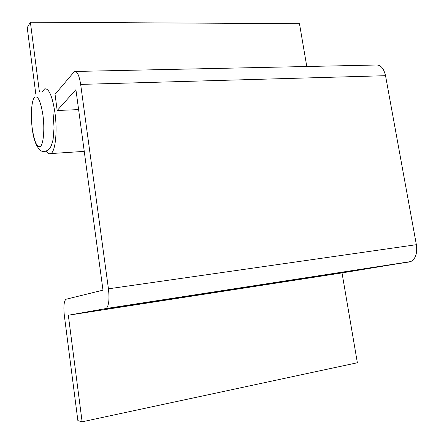 <?xml version="1.0" encoding="UTF-8"?>
<svg xmlns="http://www.w3.org/2000/svg" width="444" height="444" viewBox="0 0 444 444"><rect width="100%" height="100%" fill="white"/><g stroke="black" fill="none" stroke-linecap="round" stroke-linejoin="round"><path stroke-width="0.67" d="M46.409 151.138C47.908 153.452 49.373 154.262 50.805 153.569C55.3 151.876 57.554 131.546 54.984 112.954C52.386 96.198 48.945 88.173 44.661 88.878L42.385 91.553M39.377 91.675L30.381 22.2L27.228 27.633L35.803 94.134M306.787 66.5L299.478 23.687L30.381 22.2M78.61 109.601L57.182 110.506L75.918 89.671L102.991 290.154L65.862 299.289C63.903 301.443 63.409 306.982 64.38 315.906L77.878 420.646L82.118 421.8L357.365 362.748L342.024 272.905L410.805 261.566C415.617 258.896 417.471 253.269 416.367 244.688L385.531 75.691C383.744 68.11 380.441 64.558 375.613 65.029L75.63 71.445M82.118 421.8L68.321 315.229L106.244 308.513C108.858 305.788 109.585 299.223 108.436 288.822L80.658 84.404C79.187 75.275 77.117 70.962 74.437 71.473L55.05 94.339L57.182 110.506M68.321 315.229L342.024 272.905M32.184 127.977C34.31 141.963 37.107 148.08 40.582 146.331C43.545 143.473 44.744 128.843 42.974 115.407C40.626 100.794 37.74 94.85 34.31 97.575C31.48 101.238 30.553 115.351 32.184 127.977M105.517 308.824L409.501 261.932M108.436 288.822L416.367 244.688M80.658 84.404L385.531 75.691M50.805 153.569L84.249 151.376M53.163 114.369L54.051 127.617L53.097 139.644L51.304 145.776C47.636 152.481 42.735 152.214 40.509 150.483C36.242 146.692 33.472 139.349 32.212 128.46M106.244 308.513L410.805 261.566"/></g></svg>
